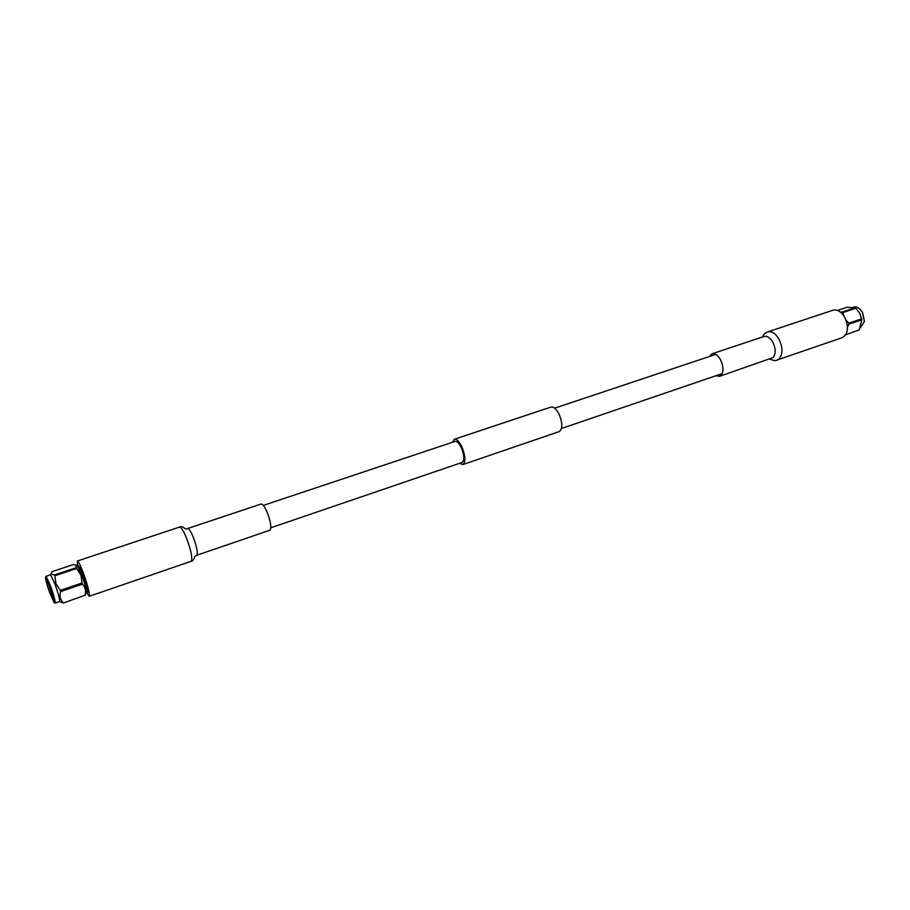 <?xml version="1.0" encoding="UTF-8"?>
<svg xmlns="http://www.w3.org/2000/svg" width="910" height="910" viewBox="0 0 910 910"><rect width="100%" height="100%" fill="white"/><g stroke="black" fill="none" stroke-linecap="round" stroke-linejoin="round"><path stroke-width="1.36" d="M263.343 505.403L455.046 441.407C457.013 441.088 459.106 443.193 461.347 447.731C464.362 455.398 464.623 460.301 462.143 462.428L270.884 527.755M452.452 442.283L454.34 439.268L550.948 407.088C553.621 406.577 556.328 408.943 559.07 414.186C562.664 423.104 562.71 428.894 559.218 431.579L462.883 464.566L459.55 463.315M454.34 439.268C456.695 438.87 459.22 441.407 461.916 446.867C465.545 456.103 465.875 462.007 462.883 464.566M49.97 587.007L53.008 596.619M48.31 582.73L51.278 592.273L52.939 596.471L50.676 589.032M49.868 586.722C52.496 594.207 53.758 598.848 53.656 600.657L50.016 593.058C47.104 584.709 45.898 580.068 46.387 579.124L49.868 586.722M49.857 586.142C47.536 579.909 46.103 576.929 45.557 577.202C45.454 579.363 46.933 584.834 50.027 593.627L54.168 602.682C54.748 601.601 53.315 596.084 49.857 586.142M45.557 577.202L46.069 576.303L50.494 585.733C53.94 595.584 55.476 601.373 55.112 603.08L54.168 602.682M55.112 603.08L59.594 601.544C59.992 599.827 58.467 594.048 55.032 584.209L50.573 574.813L46.069 576.303M63.291 603.046L84.88 595.311L63.291 603.046L59.537 601.567M60.64 591.568L60.265 590.385L82.037 583.003L82.4 584.186L60.64 591.568C59.343 596.05 60.231 599.758 63.302 602.704M76.281 567.681L76.099 565.212L73.482 564.53L51.95 571.685L51.495 572.481C50.949 573.835 51.972 574.642 54.543 574.927L76.281 567.681L76.656 568.488L54.907 575.746L55.908 583.617L60.265 590.385M76.099 565.212L77.407 565.975L81.854 575.188C85.017 584.095 86.496 589.794 86.291 592.308L84.869 595.652M82.037 583.003L81.001 575.177L76.656 568.488M84.88 595.311C86.222 590.897 85.392 587.189 82.4 584.186M54.907 575.746L54.543 574.927M78.544 567.533L78.874 567.419C80.057 566.316 87.235 586.597 86.78 589.771L86.257 590.374M77.941 566.555L77.76 565.235L80.171 567.92L85.642 582.628L86.541 582.332M86.325 590.897L87.735 592.103L85.642 582.628M86.097 580.921L85.21 581.217M77.532 566.077L77.27 561.038C78.351 561.208 80.398 565.235 83.413 573.118C88.031 586.177 89.953 593.911 89.191 596.312L86.336 592.148M196.708 555.271L197.208 554.565C197.618 551.107 196.31 545.363 193.295 537.344C190.85 531.417 188.973 528.471 187.665 528.494L261.079 504.026C262.683 503.901 264.73 506.711 267.233 512.466C270.827 522.09 271.715 528.005 269.929 530.212L196.708 555.271L194.592 556.681L194.296 558.296C193.102 560.549 192.033 561.55 191.077 561.322L191.68 560.423C192.169 556.044 190.486 548.707 186.641 538.424C183.524 530.848 181.147 527.072 179.52 527.095L77.27 561.038M769.803 359.132C773.989 360.713 776.457 360.997 777.22 359.985L842.296 337.633C848.188 333.947 848.985 327.156 844.696 317.272C841.193 311.55 837.302 309.195 833.037 310.196L767.721 331.877L764.298 333.89L762.341 337.041M715.806 375.784L719.571 376.33C723.712 373.544 724.076 368.084 720.64 359.939C717.922 355.184 715.033 353.148 711.973 353.819L709.299 356.538M860.451 309.696L862.589 312.596L864.409 321.401M860.394 327.634L864.386 321.571L862.464 312.494L860.337 309.582C858.062 307.307 855.798 306.488 853.546 307.148L853.148 307.284M848.905 324.165L848.757 323.209L861.645 318.841L859.688 313.154L861.804 319.797L848.905 324.165L847.483 327.134M855.161 307.716L855.809 308.217L842.922 312.528L842.273 312.016L855.161 307.716L846.903 307.318L837.587 310.412M859.688 313.154L855.809 308.217M842.922 312.528L843.729 315.702M840.487 312.119L842.273 312.016M845.936 334.709L859.267 329.886L845.936 334.709M846.357 333.617L846.437 334.277M845.993 320.036L848.757 323.209M859.267 329.886L861.804 319.797M861.645 318.841L861.759 319.535M719.571 376.33L773.068 357.573C775.934 353.865 775.877 348.792 772.909 342.353C770.178 337.712 767.221 335.756 764.025 336.484L711.973 353.819M777.22 359.985L779.233 358.733C782.918 354.013 782.862 347.54 779.074 339.328C775.582 333.435 771.805 330.944 767.721 331.877M715.749 354.388L554.634 408.169M722.233 373.589L561.493 428.485M50.505 574.824L51.495 572.481M187.665 528.494C184.901 530.678 183.638 525.15 179.52 527.095M89.191 596.312L191.077 561.322"/></g></svg>
